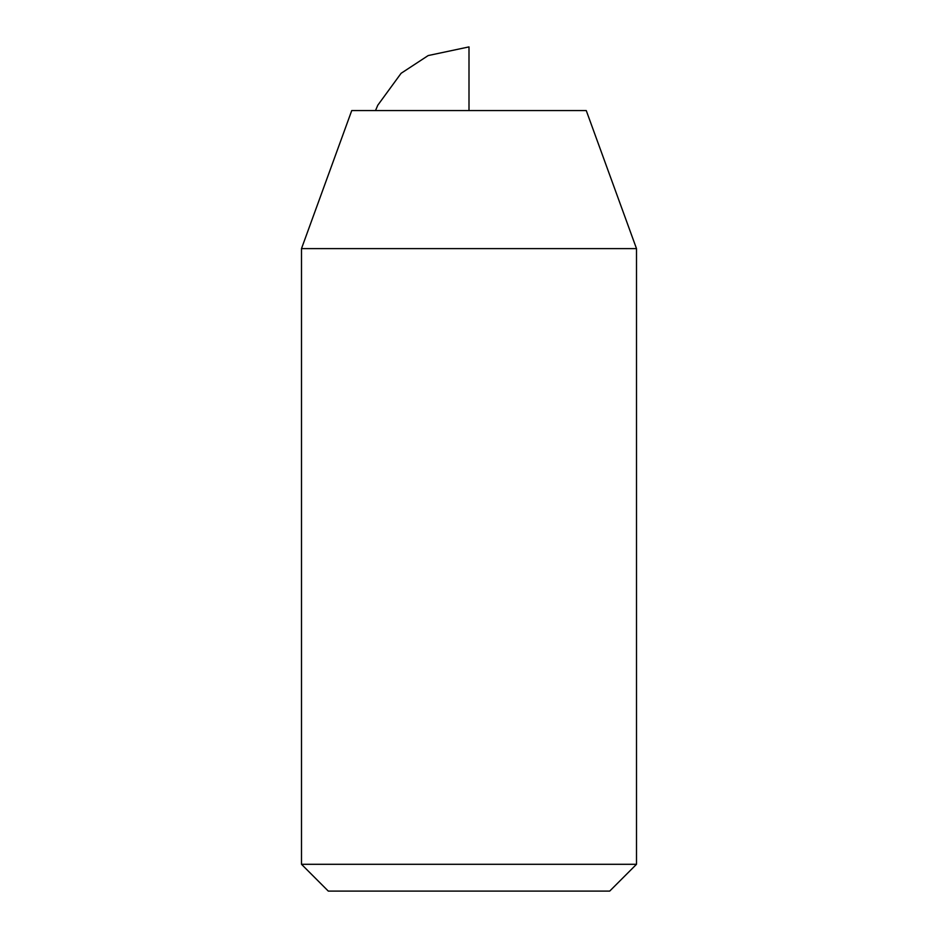 <?xml version="1.0" encoding="UTF-8"?>
<svg xmlns="http://www.w3.org/2000/svg" width="938" height="938" viewBox="0 0 938 938"><rect width="100%" height="100%" fill="white"/><g stroke="black" fill="none" stroke-linecap="round" stroke-linejoin="round"><path stroke-width="1.41" d="M375.505 110.555L377.78 105.232L401.101 73.305L428.197 55.553L469 46.9L469 110.555L586.25 110.555L351.75 110.555L301.497 248.605L636.503 248.605L586.25 110.555M635.987 864.297L301.497 864.297L301.497 248.605M609.266 891.1L328.3 891.1L301.497 864.297M609.7 891.1L636.503 864.297L636.503 248.605"/></g></svg>
